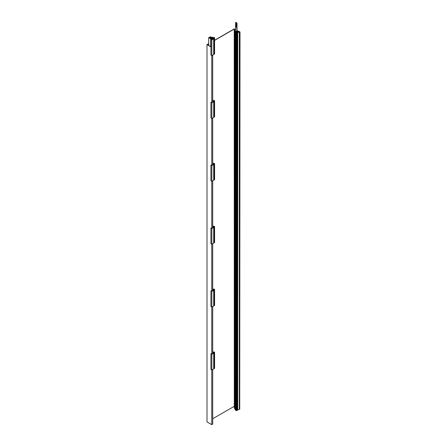 <?xml version="1.0" encoding="UTF-8"?>
<svg xmlns="http://www.w3.org/2000/svg" width="447" height="447" viewBox="0 0 447 447"><rect width="100%" height="100%" fill="white"/><g stroke="black" fill="none" stroke-linecap="round" stroke-linejoin="round"><path stroke-width="0.67" d="M210.928 46.901L206.995 44.633L208.693 43.65M214.588 40.247L234.222 28.915L235.446 29.619M237.011 30.525L238.983 31.664L238.033 32.212L238.715 31.664L237.011 30.681L237.625 31.033L236.536 31.664L237.759 32.368L238.983 31.664L238.43 31.34L238.698 31.184L240.005 31.938L239.324 31.86L237.731 32.782L236.033 32.067L237.268 33.044L235.809 33.257L235.541 33.1L236.083 32.787L235.033 32.178L235.686 31.804L235.273 31.564L237.011 30.994M235.446 29.776L234.222 29.072L214.588 40.403M208.693 43.806L207.268 44.633L210.928 46.745M212.711 369.473L212.711 424.102L211.761 424.65L206.995 421.901L206.995 44.633M211.761 424.65L211.761 369.948M212.711 353.046L212.984 353.203L211.761 353.912L211.761 307.067M212.711 290.17L212.984 290.327L211.761 291.036L211.761 244.191M212.711 227.294L212.984 227.45L211.761 228.154L211.761 181.314M212.711 164.412L212.984 164.574L211.761 165.278L211.761 118.433M212.711 101.536L212.984 101.692L211.761 102.402L211.761 55.557M212.711 353.365L212.711 306.597M212.711 290.483L212.711 243.721M212.711 227.607L212.711 180.839M212.711 164.731L212.711 117.963M212.711 101.849L212.711 55.087M234.289 406.379L234.222 29.072M234.222 406.34L212.711 418.755M235.446 30.329L234.597 31.173L234.289 30.994L235.446 30.01M237.625 32.29L237.625 31.033M235.033 408.189L234.289 408.262L234.289 30.681M234.597 408.441L234.597 31.173M235.139 32.117L235.139 30.86M235.273 32.039L235.273 31.564M235.541 409.737L235.033 409.446L235.033 32.178M237.268 33.044L237.268 410.312L236.899 410.525L235.541 410.368L235.541 33.1M235.809 410.525L235.809 33.257M236.357 410.212L236.357 32.944M236.899 410.525L236.899 33.257M236.424 32.558L236.424 32.028M240.005 31.938L239.732 409.363L239.324 409.128L237.731 410.044L237.731 32.782M237.731 410.044L237.268 409.776M239.324 409.128L239.324 31.86M239.732 409.363L239.732 32.095M235.446 31.469L235.647 22.35L237.011 23.138L237.011 31.072M236.402 23.97L236.055 23.367M236.474 25.546A0.531 0.307 60 0 1 235.982 24.697M236.474 26.999A0.531 0.307 60 0 1 235.982 26.149M235.446 22.467L237.011 23.138M236.809 23.255L236.809 31.189M236.128 24.054L235.927 23.378L236.128 24.054M236.128 25.613A0.531 0.307 -120 0 0 236.128 24.747A0.531 0.307 -120 0 0 236.128 25.613M236.128 27.066A0.531 0.307 -120 0 0 236.128 26.2A0.531 0.307 -120 0 0 236.128 27.066M214.588 37.654L214.588 38.28L214.046 37.967L214.588 37.654L214.32 37.498L213.772 37.811L212.716 37.202L212.062 37.576L211.654 37.341L210.705 38.364L209.308 37.559L210.978 36.95L210.671 36.771L208.693 37.598L210.671 38.738L211.761 38.107L212.984 38.816L211.761 39.526L210.928 39.358L210.928 55.076L211.828 55.596L213.694 54.517L213.694 38.8L212.459 38.09M213.694 53.908L214.588 54.003L214.588 38.28L214.225 38.492L214.225 54.216M208.693 37.598L208.693 45.46M210.671 38.738L210.671 46.6M210.978 36.95L210.978 38.207M210.431 37.263L210.431 38.207M210.124 37.084L210.124 38.029M211.113 37.654L211.113 38.129M214.225 38.492L212.917 37.738L212.917 38.353M212.917 37.738L212.459 37.783M210.928 39.358L211.828 39.878L211.828 55.596M211.828 39.878L213.694 38.8M211.761 38.107L211.761 39.526M211.761 102.402L210.928 102.234L210.928 117.958L211.828 118.472L213.694 117.399L213.694 101.676L212.711 101.111M213.694 116.784L214.588 116.879L214.588 101.162L214.046 100.843L214.588 100.53L214.225 101.374L214.225 117.092M212.716 100.078L213.772 100.687L214.588 100.53M214.225 101.374L212.917 100.62L212.917 101.229M210.928 102.234L211.828 102.754L211.828 118.472M211.828 102.754L213.694 101.676M211.761 165.278L210.928 165.116L210.928 180.834L211.828 181.353L213.694 180.275L213.694 164.557L212.711 163.988M213.694 179.66L214.588 179.755L214.588 164.038L214.046 163.725L214.588 163.406L214.225 164.25L214.225 179.968M212.716 162.954L213.772 163.563L214.588 163.406M214.225 164.25L212.917 163.496L212.917 164.11M210.928 165.116L211.828 165.63L211.828 181.353M211.828 165.63L213.694 164.557M211.761 228.154L210.928 227.992L210.928 243.71L211.828 244.23L213.694 243.151L213.694 227.434L212.711 226.869M213.694 242.542L214.588 242.637L214.588 226.914L214.046 226.601L214.588 226.288L214.225 227.126L214.225 242.844M212.716 225.836L213.772 226.445L214.588 226.288M214.225 227.126L212.917 226.372L212.917 226.987M210.928 227.992L211.828 228.512L211.828 244.23M211.828 228.512L213.694 227.434M211.761 291.036L210.928 290.868L210.928 306.592L211.828 307.106L213.694 306.033L213.694 290.31L212.711 289.745M213.694 305.418L214.588 305.513L214.588 289.79L214.046 289.477L214.588 289.164L214.225 290.002L214.225 305.726M212.716 288.712L213.772 289.321L214.588 289.164M214.225 290.002L212.917 289.248L212.917 289.863M210.928 290.868L211.828 291.388L211.828 307.106M211.828 291.388L213.694 290.31M211.761 353.912L210.928 353.745L210.928 369.468L211.828 369.987L213.694 368.909L213.694 353.191L212.711 352.622M213.694 368.294L214.588 368.389L214.588 352.672L214.046 352.359L214.588 352.04L214.225 352.884L214.225 368.602M212.716 351.588L213.772 352.197L214.588 352.04M214.225 352.884L212.917 352.13L212.917 352.739M210.928 353.745L211.828 354.264L211.828 369.987M211.828 354.264L213.694 353.191"/></g></svg>
